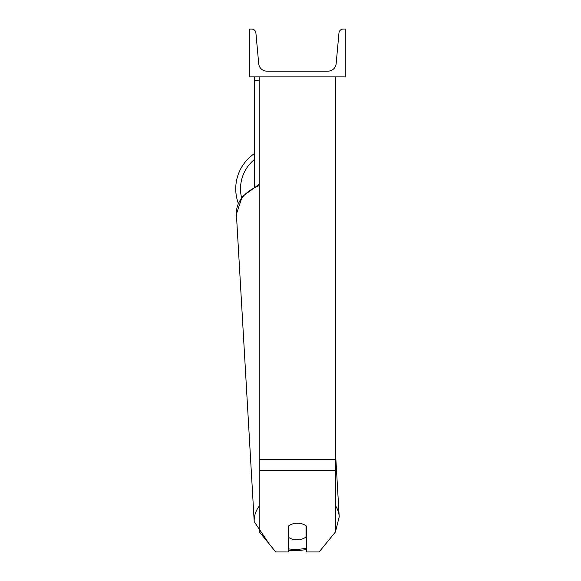 <?xml version="1.0" encoding="UTF-8"?>
<svg xmlns="http://www.w3.org/2000/svg" width="581" height="581" viewBox="0 0 581 581"><rect width="100%" height="100%" fill="white"/><g stroke="black" fill="none" stroke-linecap="round" stroke-linejoin="round"><path stroke-width="0.87" d="M335.695 470.465L259.17 470.465L259.17 531.659L275.743 551.95L288.35 551.95L288.35 526.161A11.954 8.454 0 0 1 297.436 523.205A11.954 8.454 0 0 1 306.521 526.161L306.521 551.95L319.129 551.95L335.695 531.659L335.695 76.881M259.17 470.465L259.17 76.881M254.391 186.559L254.391 80.258L259.17 80.258M254.391 76.881L254.391 80.258M238.29 203.314A42.566 42.566 0 0 1 254.391 153.58M345.259 76.881L249.605 76.881L249.605 29.05L251.617 29.05A4.307 4.307 0 0 1 255.901 32.957L258.727 63.75A8.134 8.134 0 0 0 266.824 71.136L328.047 71.136A8.134 8.134 0 0 0 336.145 63.75L338.97 32.957A4.307 4.307 0 0 1 343.255 29.05L345.259 29.05L345.259 76.881M288.35 531.332A11.954 8.446 176.7 0 0 288.466 531.419L288.815 537.498A11.954 8.446 176.7 0 0 297.421 539.836A11.954 8.446 176.7 0 0 306.02 536.997L306.02 525.776M288.815 537.498L288.815 525.798M306.02 530.635A11.954 8.446 176.7 0 0 306.521 530.192M288.466 531.419L288.466 526.066M335.695 459.644L259.17 459.644M254.391 159.543A37.787 37.787 0 0 0 241.543 197.533M306.521 548.152A37.787 26.697 -3.3 0 1 296.913 549.314A37.787 26.697 -3.3 0 1 288.35 548.863M259.17 524.447A37.787 26.697 -3.3 0 1 259.17 522.929M259.17 506.16A42.566 30.074 176.7 0 0 254.217 521.68L269.344 544.114M254.217 521.68L236.394 214.186A42.566 30.074 -3.3 0 1 259.17 185.622M335.695 530.889L339.21 516.756A42.566 30.074 176.7 0 0 335.695 506.051M288.35 550.33L296.855 550.715L306.521 549.619M236.394 214.186L242.204 196.647L259.17 184.293M339.21 516.756L335.695 456.158"/></g></svg>
